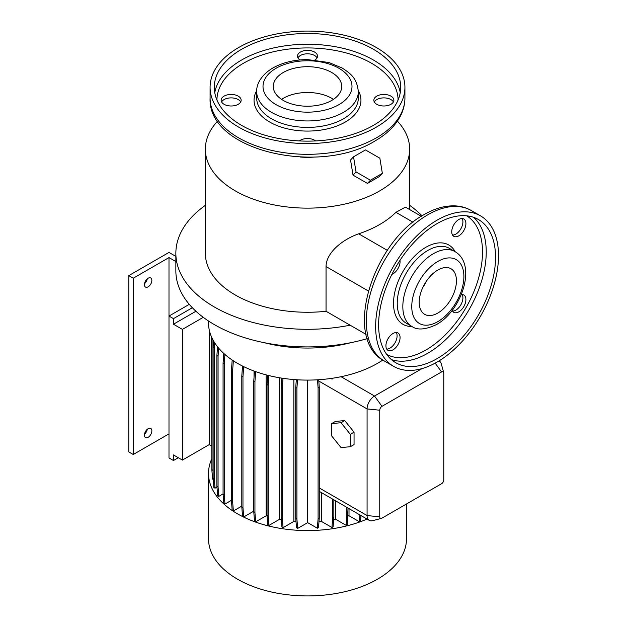 <?xml version="1.0" encoding="UTF-8"?>
<svg xmlns="http://www.w3.org/2000/svg" width="627" height="627" viewBox="0 0 627 627"><rect width="100%" height="100%" fill="white"/><g stroke="black" fill="none" stroke-linecap="round" stroke-linejoin="round"><path stroke-width="0.94" d="M331.707 435.984L341.017 447.56L350.321 446.73L354.051 444.582L354.051 432.168L344.74 420.592L335.429 421.422L331.707 423.57L331.707 435.984L341.017 447.56L350.321 446.73L350.321 434.323L354.051 432.168L344.74 420.592L335.429 421.422L331.707 423.57L331.707 435.984M341.017 422.739L344.74 420.592L341.017 422.739L331.707 423.57L341.017 422.739L350.321 434.323L341.017 422.739M437.082 362.061A86.887 50.16 -60 0 1 393.638 366.364A86.887 50.16 -60 0 1 380.323 296.743A86.887 50.16 -60 0 1 437.082 220.179A86.887 50.16 -60 0 1 480.525 215.876A86.887 50.16 -60 0 1 493.841 285.497A86.887 50.16 -60 0 1 437.082 362.061M422.927 287.252A26.326 15.205 120 0 0 426.658 280.794M437.826 270.049A26.326 15.205 -60 0 1 450.993 268.748A26.326 15.205 -60 0 1 455.022 289.846A26.326 15.205 -60 0 1 437.826 313.045A26.326 15.205 -60 0 1 424.659 314.346A26.326 15.205 -60 0 1 420.623 293.248A26.326 15.205 -60 0 1 437.826 270.049M437.082 223.612A82.67 47.73 -60 0 1 478.417 219.521A82.67 47.73 -60 0 1 491.09 285.771A82.67 47.73 -60 0 1 437.082 358.62A82.67 47.73 -60 0 1 395.747 362.712A82.67 47.73 -60 0 1 383.073 296.469A82.67 47.73 -60 0 1 437.082 223.612M392.996 349.842A10.008 5.776 120 0 0 399.532 341.025A10.008 5.776 120 0 0 398.004 333.008A10.008 5.776 120 0 0 392.996 333.501A10.008 5.776 120 0 0 386.459 342.318A10.008 5.776 120 0 0 387.995 350.336A10.008 5.776 120 0 0 392.996 349.842M396.288 332.537A10.008 5.776 -60 0 1 390.018 348.118A10.008 5.776 -60 0 1 386.734 349.082M391.899 274.375A10.008 5.776 120 0 0 392.996 273.834A10.008 5.776 120 0 0 399.987 260.362M458.823 235.83A10.008 5.776 120 0 0 465.359 227.021A10.008 5.776 120 0 0 463.823 219.003A10.008 5.776 120 0 0 458.823 219.497A10.008 5.776 120 0 0 452.286 228.314A10.008 5.776 120 0 0 453.823 236.332A10.008 5.776 120 0 0 458.823 235.83M462.107 218.533A10.008 5.776 -60 0 1 455.845 234.114A10.008 5.776 -60 0 1 452.553 235.078M452.192 310.349A10.008 5.776 120 0 0 453.823 312.332A10.008 5.776 120 0 0 458.823 311.838A10.008 5.776 120 0 0 465.359 303.021A10.008 5.776 120 0 0 463.823 295.003A10.008 5.776 120 0 0 461.292 294.588M462.107 294.541A10.008 5.776 -60 0 1 455.845 310.122A10.008 5.776 -60 0 1 452.553 311.078M300.247 157.048A57.927 33.443 0 0 0 314.762 157.048M217.608 121.136A102.154 58.977 0 0 0 205.35 149.155A102.154 58.977 0 0 0 268.411 203.65A102.154 58.977 0 0 0 379.743 190.859A102.154 58.977 0 0 0 409.658 149.155A102.154 58.977 0 0 0 397.4 121.136M356.802 177.316L362.171 180.396M205.35 149.155L205.35 253.284A102.154 58.977 0 0 0 326.048 311.282L326.048 266.569C326.189 251.921 343.87 238.887 358.683 233.816A102.154 58.977 -0 0 0 379.743 224.474A102.154 58.977 -0 0 0 395.919 212.318L413.044 222.209M205.35 205.342A131.646 76 0 0 0 175.858 253.284L175.858 270.911A131.646 76 0 0 0 367.273 338.627M175.858 253.284A131.646 76 0 0 0 350.14 325.194L366.09 334.403M264.382 342.726A105.312 60.803 0 0 0 350.626 342.726M208.509 321.008L208.509 322.936A98.995 57.159 0 0 0 341.064 376.709A98.995 57.159 0 0 0 377.509 363.346A98.995 57.159 0 0 0 382.791 360.047M211.62 459.199A98.995 57.159 0 0 0 208.509 473.416L208.509 538.773A98.995 57.159 0 0 0 269.618 591.574A98.995 57.159 0 0 0 377.509 579.183A98.995 57.159 0 0 0 406.5 538.773L406.5 503.967M208.509 473.416A98.995 57.159 0 0 0 263.301 524.556A98.995 57.159 0 0 0 367.03 519.085M144.516 434.127A5.267 3.041 120 0 0 147.298 429.299M148.137 437.301A5.267 3.041 120 0 0 151.577 432.661A5.267 3.041 120 0 0 150.77 428.445A5.267 3.041 120 0 0 148.137 428.703A5.267 3.041 120 0 0 144.704 433.343A5.267 3.041 120 0 0 145.511 437.56A5.267 3.041 120 0 0 148.137 437.301M144.516 283.647A5.267 3.041 120 0 0 147.298 278.819M148.137 286.821A5.267 3.041 120 0 0 151.577 282.181A5.267 3.041 120 0 0 150.77 277.957A5.267 3.041 120 0 0 148.137 278.223A5.267 3.041 120 0 0 144.704 282.863A5.267 3.041 120 0 0 145.511 287.08A5.267 3.041 120 0 0 148.137 286.821M224.074 104.301A10.008 5.776 180 0 1 221.143 100.218A10.008 5.776 180 0 1 227.319 94.881A10.008 5.776 180 0 1 238.229 96.135A10.008 5.776 180 0 1 241.152 100.218A10.008 5.776 180 0 1 234.976 105.555A10.008 5.776 180 0 1 224.074 104.301M240.705 101.942A10.008 5.776 0 0 0 238.229 99.575A10.008 5.776 0 0 0 221.597 101.942M299.996 59.957A10.008 5.776 180 0 1 297.496 56.14A10.008 5.776 180 0 1 303.672 50.803A10.008 5.776 180 0 1 314.582 52.057A10.008 5.776 180 0 1 317.513 56.14A10.008 5.776 180 0 1 315.013 59.957M317.058 57.856A10.008 5.776 0 0 0 314.582 55.497A10.008 5.776 0 0 0 297.95 57.856M376.78 104.301A10.008 5.776 180 0 1 373.857 100.218A10.008 5.776 180 0 1 380.033 94.881A10.008 5.776 180 0 1 390.934 96.135A10.008 5.776 180 0 1 393.866 100.218A10.008 5.776 180 0 1 387.69 105.555A10.008 5.776 180 0 1 376.78 104.301M393.411 101.942A10.008 5.776 0 0 0 390.934 99.575A10.008 5.776 0 0 0 374.303 101.942M299.385 140.926A10.008 5.776 180 0 1 314.582 140.221A10.008 5.776 180 0 1 315.624 140.926M238.621 47.55A97.42 56.242 0 0 0 210.084 87.325A97.42 56.242 0 0 0 270.221 139.28A97.42 56.242 0 0 0 376.388 127.093A97.42 56.242 0 0 0 404.924 87.325A97.42 56.242 0 0 0 344.787 35.363A97.42 56.242 0 0 0 238.621 47.55M373.41 125.369A93.204 53.812 0 0 0 400.708 87.325A93.204 53.812 0 0 0 343.173 37.604A93.204 53.812 0 0 0 241.599 49.274A93.204 53.812 0 0 0 214.301 87.325A93.204 53.812 0 0 0 271.836 137.039A93.204 53.812 0 0 0 373.41 125.369M331.707 100.438A34.226 19.758 0 0 0 341.731 86.463A34.226 19.758 0 0 0 320.601 68.202A34.226 19.758 0 0 0 283.302 72.489A34.226 19.758 0 0 0 273.278 86.463A34.226 19.758 0 0 0 294.408 104.717A34.226 19.758 0 0 0 331.707 100.438M333.439 99.364A34.226 19.758 0 0 0 283.302 98.282A34.226 19.758 0 0 0 281.57 99.364M379.86 158.192L365.447 149.916L353.534 156.797L356.034 171.947L370.439 180.223L382.352 173.342L379.86 158.192M353.534 156.797L350.548 159.995L353.04 175.152L367.453 183.421L370.439 180.223M353.04 175.152L356.034 171.947M367.453 183.421L379.366 176.548L382.352 173.342M192.34 307.732L173.46 318.634L168.992 316.055L168.992 457.937L173.46 460.516L178.303 457.726M175.858 261.545L168.992 257.579L168.992 316.055L189.276 304.346M168.992 257.579L133.245 278.223L128.778 275.637L168.992 252.422L175.858 256.388M168.992 433.86L133.245 454.497L128.778 451.918L128.778 275.637M133.245 454.497L133.245 278.223M173.46 460.516L173.46 454.928L182.394 460.093L182.394 329.387L173.46 324.222L173.46 318.634M173.46 324.222L195.93 311.251M209.206 329.708L209.206 444.614L182.394 460.093M203.266 317.333L182.394 329.387M211.495 445.938L209.206 444.614M231.457 500.307L224.983 504.037L223.815 503.363L223.071 493.966L223.071 363.143L224.239 363.817L224.921 354.451M223.071 363.143L223.776 353.432M223.071 493.966L224.239 494.64L224.239 363.817M224.983 504.037L224.239 494.64M279.548 377.767L279.548 519.305L268.944 525.434L267.768 524.752L267.024 515.355L267.024 384.531L268.191 385.205L268.897 375.565M267.024 384.531L267.698 375.267M267.024 515.355L268.191 516.029L268.191 385.205M268.944 525.434L268.191 516.029M359.906 514.971L359.373 521.735L360.541 521.061L360.972 515.59M359.373 521.735L349.004 515.747L349.004 508.677M213.219 479.467L212.584 479.099L211.84 469.701L211.918 337.812M211.84 338.878L212.686 339.364M211.84 469.701L213.008 470.375L213.008 339.975M213.117 471.692L213.008 470.375M241.795 506.114L233.369 510.974L232.202 510.3L231.457 500.902L231.457 370.071L232.625 370.753L233.346 360.799M231.457 370.071L232.186 360.023M231.457 500.902L232.625 501.576L232.625 370.753M233.369 510.974L232.625 501.576M293.867 379.547L293.867 521.421L283.075 527.644L281.907 526.97L281.162 517.573L281.162 386.749L282.33 387.423L282.996 378.308M281.162 386.749L281.789 378.128M281.162 517.573L282.33 518.247L282.33 387.423M283.075 527.644L282.33 518.247M307.677 380.087L307.677 522.636L317.348 528.216L318.093 518.819L318.093 387.995L317.497 379.797M318.093 387.995L319.261 387.321L318.712 379.719M318.093 518.819L319.261 518.145L319.261 387.321M317.348 528.216L318.516 527.542L319.261 518.145M266.146 374.86L266.146 515.794L255.683 521.836L254.515 521.162L253.77 511.757L253.77 380.934L254.938 381.608L255.659 371.623M253.77 380.934L254.476 371.2M253.77 511.757L254.938 512.439L254.938 381.608M255.683 521.836L254.938 512.439M223.071 493.911L218.807 496.372L217.64 495.698L216.895 486.293L216.895 355.47L218.063 356.144L218.651 348.134M216.895 355.47L217.53 346.77M216.895 486.293L218.063 486.967L218.063 356.144M218.807 496.372L218.063 486.967M307.677 522.636L297.66 528.42L296.493 527.746L295.748 518.341L295.748 387.517L296.916 388.191L297.527 379.797M295.748 387.517L296.312 379.727M295.748 518.341L296.916 519.015L296.916 388.191M297.66 528.42L296.916 519.015M330.938 378.465L332.091 379.131L332.036 378.308M332.091 379.131L332.663 378.214M321.392 492.736L321.392 521.398L331.942 527.479L333.109 526.805L333.854 517.408L333.854 499.931M331.942 527.479L332.686 518.082L333.854 517.408M332.686 518.082L332.686 499.257M253.77 511.154L243.707 516.969L242.539 516.287L241.795 506.89L241.795 376.067L242.962 376.741L243.691 366.63M241.795 376.067L242.516 366.05M241.795 506.89L242.962 507.564L242.962 376.741M243.707 516.969L242.962 507.564M254.029 371.035L254.029 377.368M216.958 487.085L215.03 488.198L213.862 487.524L213.117 478.127L213.117 347.303L214.285 347.977L214.661 342.773M213.117 347.303L213.572 340.986M213.117 478.127L214.285 478.801L214.285 347.977M215.03 488.198L214.285 478.801M211.84 462.224L211.495 336.871M335.641 500.965L335.641 519.266L346.088 525.301L347.256 524.627L348.001 508.097M346.088 525.301L346.833 515.903L348.001 515.229M346.833 515.903L346.833 507.423M350.321 446.73L350.321 434.323L354.051 432.168L354.051 444.582L350.321 446.73M443.783 479.867L443.783 373.237A3.159 1.826 120 0 0 443.704 372.603A3.159 1.826 120 0 0 441.549 371.952L381.976 406.343A3.159 1.826 120 0 0 379.743 410.215L379.743 516.844A3.159 1.826 120 0 0 381.381 518.38A3.159 1.826 120 0 0 381.976 518.129L441.549 483.731A3.159 1.826 120 0 0 443.783 479.867M438.994 360.925A10.534 6.082 -60 0 1 439.37 361.105A10.534 6.082 -60 0 1 441.283 363.809L443.704 372.603M381.381 518.38L372.556 520.684A10.534 6.082 -60 0 1 369.264 520.371A10.534 6.082 -60 0 1 367.077 515.551L367.077 408.922A10.534 6.082 -60 0 1 374.523 396.029L422.073 368.574M319.261 491.349L369.264 520.371M421.32 216.299L405.426 207.122L395.919 212.318M326.048 311.282L350.14 325.194M422.057 215.837A131.646 76 0 0 0 409.658 205.342M333.674 519.658A84.253 48.64 0 0 0 335.641 519.266M318.986 521.609A84.253 48.64 0 0 0 321.392 521.398M293.867 521.421A84.253 48.64 0 0 0 296.007 521.609M279.548 519.305A84.253 48.64 0 0 0 281.327 519.65M347.938 516.092A84.253 48.64 0 0 0 349.004 515.747M266.146 515.794A84.253 48.64 0 0 0 267.086 516.099M384.327 360.987A86.887 50.16 -60 0 1 371.012 291.367A86.887 50.16 -60 0 1 427.771 214.802A86.887 50.16 -60 0 1 471.214 210.5C466.198 207.631 460.688 206.087 454.669 205.86C444.794 205.601 434.683 208.47 424.346 214.465C372.775 241.873 341.966 338.893 384.327 360.987L393.638 366.364M437.826 321.643A36.86 21.279 -60 0 1 411.759 306.595A36.86 21.279 -60 0 1 437.826 261.451A36.86 21.279 -60 0 1 463.886 276.499A36.86 21.279 -60 0 1 437.826 321.643M411.767 326.361A43.177 24.931 -60 0 1 405.152 291.759A43.177 24.931 -60 0 1 433.359 253.716A43.177 24.931 -60 0 1 454.943 251.576L449.363 248.347A43.177 24.931 -60 0 0 427.771 250.487A43.177 24.931 -60 0 0 399.564 288.538A43.177 24.931 -60 0 0 406.186 323.14L411.767 326.361C417.229 330.382 425.482 329.771 436.517 324.535C461.597 310.78 477.429 264.516 454.943 251.576M411.978 326.479A45.81 26.452 -60 0 1 394.312 294.666A45.81 26.452 -60 0 1 425.913 247.265A45.81 26.452 -60 0 1 455.155 251.693M466.715 215.821A80.037 46.21 -60 0 1 477.986 280.206A80.037 46.21 -60 0 1 425.913 350.023A80.037 46.21 -60 0 1 386.687 354.427M473.503 217.287A82.67 47.73 -60 0 1 480.431 284.65A82.67 47.73 -60 0 1 427.771 353.244A82.67 47.73 -60 0 1 391.35 359.569M404.924 98.071C404.893 104.45 403.318 110.587 400.206 116.489C394.979 126.145 386.561 134.303 374.97 140.973C319.417 175.803 207.584 151.044 210.084 98.071A97.42 56.242 0 0 0 270.221 150.033A97.42 56.242 0 0 0 376.388 137.838A97.42 56.242 0 0 0 404.924 98.071L404.924 87.325M400.245 92.694A93.204 53.812 0 0 0 338.823 47.386A93.204 53.812 0 0 0 241.599 60.02A93.204 53.812 0 0 0 214.763 92.694M398.074 100.022A90.57 52.292 0 0 0 342.005 51.876A90.57 52.292 0 0 0 243.464 63.249A90.57 52.292 0 0 0 216.934 100.022M256.717 90.609A53.444 30.856 0 0 0 279.524 126.513A53.444 30.856 0 0 0 345.297 122.038A53.444 30.856 0 0 0 358.291 90.609M256.686 91.62L256.686 98.071A50.818 29.336 0 0 0 288.059 125.173A50.818 29.336 0 0 0 343.439 118.816A50.818 29.336 0 0 0 358.323 98.071L358.323 91.62C356.896 77.607 350.266 73.484 342.295 68.084L328.979 62.52L307.692 59.612C294.392 59.659 282.793 62.449 272.878 67.982C260.307 75.467 256.341 85.084 256.686 91.62A50.818 29.336 0 0 0 288.059 118.722A50.818 29.336 0 0 0 343.439 112.366A50.818 29.336 0 0 0 358.323 91.62M276.045 68.296A44.493 25.691 0 0 0 276.045 104.631A44.493 25.691 0 0 0 338.964 104.631A44.493 25.691 0 0 0 338.964 68.296A44.493 25.691 0 0 0 276.045 68.296M435.177 363.127L441.549 371.952M341.064 376.709L374.523 396.029L381.976 406.343M318.806 381.051L367.077 408.922L379.743 410.215M379.743 516.844L367.077 515.551L319.261 487.947M358.683 233.816L387.361 250.377M326.048 266.569L368.339 290.983M210.084 98.071L210.084 87.325M409.658 209.567L409.658 149.155M480.525 215.876L471.214 210.5"/></g></svg>
